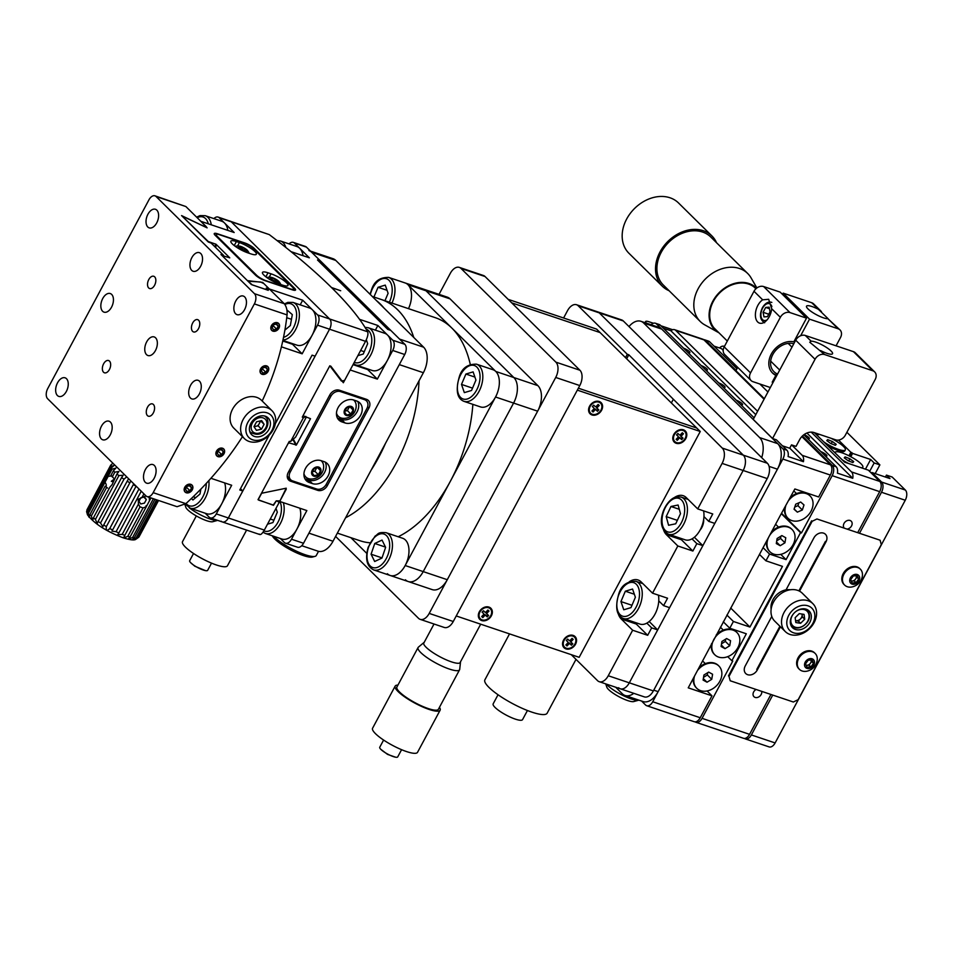 <?xml version="1.0" encoding="UTF-8"?>
<svg xmlns="http://www.w3.org/2000/svg" width="953" height="953" viewBox="0 0 953 953"><rect width="100%" height="100%" fill="white"/><g stroke="black" fill="none" stroke-linecap="round" stroke-linejoin="round"><path stroke-width="1.43" d="M835.519 440.703L835.936 439.917M848.932 455.772L850.826 452.246L838.521 440.095M849.766 456.201L851.732 452.544L850.826 452.246M850.815 456.749L852.601 453.414L851.732 452.544M865.455 469.174L870.649 459.489L852.601 453.414M875.199 473.605L879.881 464.885L874.163 462.955L869.636 471.413M859.654 533.001L881.489 492.26A7.85 4.622 -71.4 0 0 881.596 482.051L905.35 490.045L892.175 477.024L886.457 475.106L885.42 477.048M870.649 459.489L874.163 462.955M886.457 475.106L889.971 478.573L871.935 472.509L871.519 473.272M881.596 482.051L871.935 472.509M905.35 490.045A7.85 4.622 108.6 0 1 905.255 500.254L881.489 492.26M744.496 738.444A7.85 4.622 -71.4 0 0 745.353 738.909A7.85 4.622 -71.4 0 0 751.369 734.942L775.123 742.935L905.255 500.254M751.369 734.942L772.74 695.082M775.123 742.935A7.85 4.622 108.6 0 1 769.107 746.902L745.353 738.909M846.883 432.293L879.881 464.885M764.33 398.723L735.93 370.681L737.705 367.358A4.908 1.096 28.2 0 0 732.94 364.796M807.584 438.523A4.908 1.096 28.2 0 0 809.323 438.547A4.908 1.096 28.2 0 0 804.118 434.58M825.155 455.868A4.908 1.096 28.2 0 0 826.894 455.903A4.908 1.096 28.2 0 0 825.143 453.878A4.908 1.096 28.2 0 0 820.783 451.555M756.086 689.472A4.908 3.812 134.6 0 0 753.966 696.703A4.908 3.812 134.6 0 0 755.157 697.429A4.908 3.812 134.6 0 0 759.91 696.095A4.908 3.812 134.6 0 0 761.721 691.378M847.67 528.975A4.908 3.812 134.6 0 0 851.696 525.615A4.908 3.812 134.6 0 0 851.22 521.196A4.908 3.812 134.6 0 0 850.04 520.469A4.908 3.812 134.6 0 0 844.727 522.375A4.908 3.812 134.6 0 0 843.953 527.712M726.901 615.054L733.405 621.475L729.784 628.218L746.33 633.781L731.868 660.739L732.774 661.048L702.051 718.348L749.558 734.334A7.85 4.622 108.6 0 1 743.543 738.301L696.024 722.314A7.85 4.622 -71.4 0 0 702.051 718.348M731.868 660.739L727.723 656.653M729.784 628.218L723.291 621.797M733.405 621.475L749.94 627.038L730.677 608.014M763.055 547.641L769.547 554.062L765.938 560.805L782.473 566.368L749.94 627.038M765.938 560.805L759.434 554.384M769.547 554.062L786.082 559.625L780.757 554.36M786.082 559.625L800.544 532.656L781.52 513.87M814.338 432.662L844.608 462.169L868.374 470.163L879.786 481.444A7.85 4.622 108.6 0 1 879.69 491.653L857.843 532.393M800.544 532.656L801.449 532.965L832.172 475.666A7.85 4.622 -71.4 0 0 832.279 465.457L802.426 435.974M736.061 370.419L705.78 340.507A7.85 4.622 -71.4 0 0 704.672 339.816A7.85 4.622 -71.4 0 0 703.719 339.673M801.449 532.965L781.722 513.476M704.672 339.816L708.579 341.126A7.85 4.622 108.6 0 1 709.687 341.829L705.78 340.507M832.279 465.457L836.186 466.767L803.82 434.794M736.955 368.751L709.687 341.829M836.186 466.767A7.85 4.622 108.6 0 1 837.413 473.141L852.756 478.299A7.85 4.622 -71.4 0 0 851.517 471.926L811.217 432.126M852.756 478.299L806.917 433.019M723.196 350.323L721.469 348.619L714.047 346.13M723.923 346.284L724.411 346.451A7.85 4.622 -71.4 0 0 723.923 346.284A7.85 4.622 -71.4 0 0 719.527 347.964M770.941 694.475L749.558 734.334M695.178 721.85A7.85 4.622 -71.4 0 0 696.024 722.314M641.572 701.039L645.598 705.029A7.85 4.622 -71.4 0 0 646.706 705.72A7.85 4.622 -71.4 0 0 652.722 701.753L700.241 717.74L711.986 695.833L688.233 687.84L780.102 515.835L794.862 488.972L818.615 496.966L830.373 475.059L782.854 459.072A7.85 4.622 -71.4 0 0 782.949 448.851L656.462 323.913A7.85 4.622 -71.4 0 0 655.354 323.222A7.85 4.622 -71.4 0 0 651.113 324.735M782.949 448.851L786.868 450.173A7.85 4.622 108.6 0 1 788.095 456.547L803.439 461.705A7.85 4.622 -71.4 0 0 802.2 455.331L830.468 464.85L801.842 436.569M764.056 399.236L703.981 339.899L675.713 330.393A7.85 4.622 -71.4 0 0 674.593 329.69A7.85 4.622 -71.4 0 0 670.864 330.751L663.443 328.261M802.2 455.331L791.657 444.92M757.599 411.279L675.713 330.393M803.439 461.705L789.739 448.172M755.789 414.65L670.864 330.751M740.707 404.572A4.908 1.096 28.2 0 0 742.59 404.644A4.908 1.096 28.2 0 0 740.767 402.583A4.908 1.096 28.2 0 0 736.324 400.248M723.136 387.228A4.908 1.096 28.2 0 0 725.019 387.287A4.908 1.096 28.2 0 0 723.208 385.226A4.908 1.096 28.2 0 0 718.753 382.892M705.565 369.871A4.908 1.096 28.2 0 0 707.448 369.943A4.908 1.096 28.2 0 0 705.637 367.87A4.908 1.096 28.2 0 0 701.182 365.547M687.995 352.515A4.908 1.096 28.2 0 0 689.877 352.586A4.908 1.096 28.2 0 0 688.066 350.513A4.908 1.096 28.2 0 0 683.611 348.19M655.354 323.222L659.262 324.532A7.85 4.622 108.6 0 1 660.369 325.235L656.462 323.913M786.868 450.173L776.326 439.762M754.097 417.807L660.369 325.235M674.593 329.69L702.861 339.208A7.85 4.622 108.6 0 1 703.981 339.899M830.468 464.85A7.85 4.622 108.6 0 1 830.373 475.059M700.241 717.74A7.85 4.622 108.6 0 1 694.225 721.707L646.706 705.72M782.854 459.072L652.722 701.753M711.986 695.833L707.066 690.973M757.861 305.389A12.758 7.505 -71.4 0 0 759.505 323.115A12.758 7.505 -71.4 0 0 769.274 316.658A12.758 7.505 -71.4 0 0 771.68 308.724L768.678 299.29L762.686 299.838A12.758 7.505 -71.4 0 0 757.861 305.389M828.086 318.707L818.413 309.32A12.758 2.847 28.2 0 0 812.051 306.556A12.758 2.847 28.2 0 0 806.524 306.175A12.758 2.847 28.2 0 0 811.551 311.762A12.758 2.847 28.2 0 0 823.463 317.837A12.758 2.847 28.2 0 0 827.931 318.719L840.01 329.929A7.85 6.099 134.6 0 0 838.104 328.773L809.538 319.16L800.639 335.754M821.45 311.595L813.648 303.9A7.85 6.099 -45.4 0 0 811.753 302.744L783.187 293.131L809.538 319.16M836.067 345.82L840.498 337.541A7.85 6.099 134.6 0 0 840.01 329.929M751.035 380.521L724.685 354.492A7.85 6.099 -45.4 0 1 724.185 346.88L754.002 291.273A7.85 6.099 -45.4 0 1 763.639 286.555L789.989 312.584A7.85 6.099 134.6 0 0 780.364 317.301L750.535 372.909A7.85 6.099 134.6 0 0 751.035 380.521A7.85 6.099 134.6 0 0 752.941 381.676L770.334 387.526M773.038 382.475L772.192 382.189L775.849 375.363A19.62 15.248 -45.4 0 1 772.561 373.052A19.62 15.248 -45.4 0 1 772.621 351.871A19.62 15.248 -45.4 0 1 793.837 341.829L806.524 318.147L789.989 312.584M806.524 318.147L780.173 292.118L763.639 286.555M774.968 374.493L775.849 375.363M772.871 380.902L773.538 381.557M794.516 340.543L795.171 341.198M782.496 294.406L783.187 293.131M820.64 350.585A12.758 2.847 28.2 0 0 827.001 353.349A12.758 2.847 28.2 0 0 832.529 353.742A12.758 2.847 28.2 0 0 827.502 348.143A12.758 2.847 28.2 0 0 815.589 342.067A12.758 2.847 28.2 0 0 811.122 341.198L809.764 342.234L824.667 354.564L872.781 370.765A7.85 6.099 -45.4 0 1 874.675 371.92A7.85 6.099 -45.4 0 1 875.176 379.52L845.359 435.14A7.85 6.099 -45.4 0 1 835.733 439.857L814.076 432.567A11.77 9.149 -45.4 0 0 799.638 439.643L796.017 446.385L791.514 444.872L789.703 448.244L782.437 445.79M874.675 371.92L855.353 352.824A7.85 6.099 -45.4 0 0 853.459 351.669L805.345 335.48A7.85 6.099 -45.4 0 0 795.707 340.197L753.239 419.403L772.561 438.499L815.041 359.281A7.85 6.099 -45.4 0 1 824.667 354.564M776.433 439.869L772.561 438.499M646.479 323.186A7.85 1.751 -151.8 0 1 645.622 321.542A7.85 1.751 -151.8 0 1 649.029 321.78L653.401 323.246M660.941 325.783L672.639 329.726M798.9 590.872L825.429 541.375L825.953 541.9L799.531 591.182M780.447 626.788L757.278 669.983A7.85 6.099 -45.4 0 1 747.652 674.7A7.85 6.099 -45.4 0 1 745.246 665.933L771.787 616.448M779.911 626.264L756.753 669.459L757.278 669.983M786.046 589.847L813.933 537.849A7.85 6.099 -45.4 0 1 823.559 533.132A7.85 6.099 -45.4 0 1 825.953 541.9M881.299 544.604L798.173 699.657L793.349 702.016L730.201 680.764L728.997 676.38L812.135 521.327L816.947 518.968L880.107 540.22L881.299 544.604M728.997 676.38L728.473 675.856L811.611 520.814L812.135 521.327M816.947 518.968L880.107 540.22M606.382 684.111A19.62 4.384 28.2 0 0 607.406 685.207A19.62 4.384 28.2 0 0 623.989 695.964A19.62 4.384 28.2 0 0 638.796 700.169L633.721 701.563A15.701 3.502 -151.8 0 1 621.88 698.192A15.701 3.502 -151.8 0 1 608.61 689.579A15.701 3.502 -151.8 0 1 606.799 687.125L605.727 683.885M809.836 622.369A11.77 9.149 134.6 0 0 809.085 610.956A11.77 9.149 134.6 0 0 791.788 616.293A11.77 9.149 134.6 0 0 792.539 627.705A11.77 9.149 134.6 0 0 809.836 622.369M788.786 615.281A15.701 12.198 134.6 0 0 793.587 632.816A15.701 12.198 134.6 0 0 812.849 623.381A15.701 12.198 134.6 0 0 808.049 605.846A15.701 12.198 134.6 0 0 788.786 615.281M814.1 622.654A19.62 15.248 -45.4 0 1 785.272 631.553A19.62 15.248 -45.4 0 1 784.021 612.541A19.62 15.248 -45.4 0 1 812.849 603.642A19.62 15.248 -45.4 0 1 814.1 622.654M812.849 603.642L802.307 593.231A19.62 15.248 134.6 0 0 773.479 602.129A19.62 15.248 134.6 0 0 774.729 621.142L785.272 631.553M795.541 620.582A5.027 3.907 134.6 0 0 800.21 619.164A5.027 3.907 134.6 0 0 802.104 614.554L802.116 614.59A5.027 3.907 134.6 0 0 802.009 614.066M771.132 609.217A15.701 12.198 -45.4 0 1 772.978 599.663A15.701 12.198 -45.4 0 1 790.335 589.776M653.77 690.163L658.154 691.64A19.62 11.543 108.6 0 1 643.108 701.563L625.061 695.487A19.62 11.543 -71.4 0 0 633.793 693.331M615.698 687.244L622.285 693.748A19.62 11.543 -71.4 0 0 625.061 695.487M761.697 457.654A19.62 11.543 -71.4 0 0 759.636 437.582L643.692 323.043A19.62 11.543 -71.4 0 0 640.916 321.304A19.62 11.543 -71.4 0 0 628.98 326.569M640.916 321.304L658.952 327.379A19.62 11.543 108.6 0 1 661.739 329.119L777.684 443.645A19.62 11.543 108.6 0 1 777.434 469.186L769.083 466.374M658.154 691.64L777.434 469.186M764.64 322.769C759.97 319.91 759.219 314.895 762.4 307.712C765.199 303.173 768.237 301.374 771.525 302.315A10.793 6.349 108.6 0 1 771.835 302.435M765.688 307.438L763.079 312.298L763.972 316.896L767.463 316.634L770.072 311.774L769.178 307.176L765.688 307.438L769.488 308.712M768.761 314.216L763.079 312.298M835.054 452.735A15.701 3.502 -151.8 0 1 835.162 452.33A15.701 3.502 -151.8 0 1 844.179 453.628A15.701 3.502 -151.8 0 1 862.822 467.161A15.701 3.502 -151.8 0 1 861.298 467.78M848.134 460.728L852.852 462.598L853.709 461.621L849.85 458.774L845.12 456.892L844.275 457.869L848.134 460.728M844.513 458.048L845.12 456.892M848.682 460.942L849.85 458.774M848.623 463.515A15.701 3.502 -151.8 0 1 842.214 459.799M830.945 438.249A15.701 3.502 -151.8 0 1 845.335 449.887A15.701 3.502 -151.8 0 1 836.305 448.601A15.701 3.502 -151.8 0 1 823.452 441.656M845.335 449.887L844.787 450.9A15.701 3.502 -151.8 0 1 844.179 451.365A15.701 3.502 -151.8 0 1 835.769 449.613A15.701 3.502 -151.8 0 1 827.311 445.468M817.638 435.914A15.701 3.502 -151.8 0 1 817.662 435.056A15.701 3.502 -151.8 0 1 819.651 434.449M832.35 441.501L827.633 439.619L826.775 440.596L830.647 443.455L835.364 445.325L836.222 444.348L832.35 441.501L831.195 443.669M827.025 440.774L827.633 439.619M697.596 670.376A15.701 12.198 -45.4 0 1 716.727 664.408A15.701 12.198 -45.4 0 1 718.872 665.992A15.701 12.198 -45.4 0 1 717.669 684.468A15.701 12.198 -45.4 0 1 698.954 689.924A15.701 12.198 -45.4 0 1 696.81 688.328A15.701 12.198 -45.4 0 1 694.558 676.034M699.049 667.66A15.701 12.198 -45.4 0 1 716.203 663.884A15.701 12.198 -45.4 0 1 718.348 665.468A15.701 12.198 -45.4 0 1 718.598 665.742M696.548 688.066A15.701 12.198 -45.4 0 1 696.286 687.804A15.701 12.198 -45.4 0 1 693.415 678.167M703.1 680.073L707.019 682.217L711.76 679.31L712.582 674.247L708.663 672.103L703.922 675.01L703.1 680.073M703.338 678.584L707.019 682.217M703.552 677.321L707.364 674.974L711.76 679.31M707.364 674.974L707.734 672.663M734.715 630.85A15.701 12.198 -45.4 0 1 736.86 632.435A15.701 12.198 -45.4 0 1 735.656 650.911A15.701 12.198 -45.4 0 1 716.942 656.367A15.701 12.198 -45.4 0 1 714.798 654.771A15.701 12.198 -45.4 0 1 716.001 636.306A15.701 12.198 -45.4 0 1 734.715 630.85M716.275 634.889A15.701 12.198 -45.4 0 1 734.191 630.326A15.701 12.198 -45.4 0 1 736.335 631.922A15.701 12.198 -45.4 0 1 736.598 632.184M714.547 654.508A15.701 12.198 -45.4 0 1 714.274 654.246A15.701 12.198 -45.4 0 1 711.581 643.632M721.909 641.464L721.099 646.515L725.019 648.671L729.748 645.753L730.57 640.69L726.651 638.546L721.909 641.464M721.338 645.038L725.019 648.671M721.54 643.763L725.364 641.417L729.748 645.753M725.364 641.417L725.733 639.106M789.918 527.891A15.701 12.198 -45.4 0 1 792.062 529.487A15.701 12.198 -45.4 0 1 790.859 547.951A15.701 12.198 -45.4 0 1 772.144 553.407A15.701 12.198 -45.4 0 1 770 551.823A15.701 12.198 -45.4 0 1 771.203 533.346A15.701 12.198 -45.4 0 1 789.918 527.891M771.477 531.929A15.701 12.198 -45.4 0 1 789.394 527.366A15.701 12.198 -45.4 0 1 791.538 528.963A15.701 12.198 -45.4 0 1 791.8 529.225M769.75 551.549A15.701 12.198 -45.4 0 1 769.476 551.299A15.701 12.198 -45.4 0 1 766.784 540.673M776.302 543.567L780.221 545.712L784.95 542.793L785.772 537.742L781.853 535.586L777.112 538.505L776.302 543.567M776.54 542.078L780.221 545.712M776.743 540.804L780.567 538.457L784.95 542.793M780.567 538.457L780.936 536.158M788.786 500.301A15.701 12.198 -45.4 0 1 809.657 495.548A15.701 12.198 -45.4 0 1 810.062 495.929A15.701 12.198 -45.4 0 1 807.953 515.418A15.701 12.198 -45.4 0 1 788.405 518.635A15.701 12.198 -45.4 0 1 788 518.265A15.701 12.198 -45.4 0 1 785.748 505.972M790.24 497.597A15.701 12.198 -45.4 0 1 809.121 495.036A15.701 12.198 -45.4 0 1 809.526 495.405A15.701 12.198 -45.4 0 1 809.788 495.679M787.738 517.991A15.701 12.198 -45.4 0 1 787.476 517.741A15.701 12.198 -45.4 0 1 784.605 508.104M795.719 504.185L794.052 509.247L797.363 512.154L802.331 509.998L803.998 504.947L800.699 502.04L795.719 504.185M794.147 508.973L797.363 512.154M794.778 507.032L797.947 505.662L802.331 509.998M797.947 505.662L798.876 502.815M804.225 608.812A10.793 8.386 -45.4 0 1 807.251 610.528A10.793 8.386 -45.4 0 1 809.24 614.637M809.276 614.888A10.793 8.386 -45.4 0 1 803.284 626.002A10.793 8.386 -45.4 0 1 792.086 625.883A10.793 8.386 -45.4 0 1 790.335 622.881M800.603 623.298L795.815 622.547L795.147 617.711L799.281 613.625L804.058 614.387L804.725 619.224L800.603 623.298L798.316 621.046L795.552 620.606M798.316 621.046L802.438 616.972L804.725 619.224M802.438 616.972L802.045 614.066M850.672 587.119A11.186 8.696 134.6 0 0 852.125 586.917A13.151 13.151 0 0 0 862.262 576.648A11.186 8.696 134.6 0 0 862.31 576.422A11.186 8.696 134.6 0 0 860.333 569.155A11.186 8.696 134.6 0 0 854.269 567.106A11.186 8.696 134.6 0 0 842.631 577.804A11.186 8.696 134.6 0 0 844.608 585.071A11.186 8.696 134.6 0 0 850.672 587.119M849.778 579.662A5.587 4.348 134.6 0 0 853.805 584.32A5.587 4.348 134.6 0 0 859.618 578.971A5.587 4.348 134.6 0 0 855.603 574.314A5.587 4.348 134.6 0 0 849.778 579.662M860.333 569.155L859.666 568.5A11.186 8.696 134.6 0 0 853.602 566.451A11.186 8.696 134.6 0 0 843.238 573.563A11.186 8.696 134.6 0 0 843.941 584.415L844.608 585.071M855.544 579.067A3.919 3.05 134.6 0 0 856.247 575.743L856.854 577.232L854.233 580.889L852.244 581.032A3.919 3.05 134.6 0 0 855.544 579.067M851.255 580.949A3.919 3.05 134.6 0 0 852.244 581.032L851.315 581.092M853.34 575.946L857.319 575.672L858.689 579.043L856.068 582.688L852.077 582.974L850.719 579.603L853.34 575.946M854.233 580.889L856.068 582.688M856.854 577.232L858.689 579.043M805.488 671.389A11.186 8.696 134.6 0 0 806.941 671.186A13.151 13.151 0 0 0 817.078 660.917A11.186 8.696 134.6 0 0 817.126 660.691A11.186 8.696 134.6 0 0 815.149 653.424A11.186 8.696 134.6 0 0 809.085 651.375A11.186 8.696 134.6 0 0 797.447 662.073A11.186 8.696 134.6 0 0 799.424 669.34A11.186 8.696 134.6 0 0 805.488 671.389M804.594 663.931A5.587 4.348 134.6 0 0 808.62 668.589A5.587 4.348 134.6 0 0 814.434 663.24A5.587 4.348 134.6 0 0 810.419 658.583A5.587 4.348 134.6 0 0 804.594 663.931M815.149 653.424L814.481 652.769A11.186 8.696 134.6 0 0 808.418 650.72A11.186 8.696 134.6 0 0 798.054 657.832A11.186 8.696 134.6 0 0 798.757 668.684L799.424 669.34M808.156 660.215L812.147 659.941L813.505 663.312L810.884 666.957L806.893 667.231L805.535 663.872L808.156 660.215M806.071 665.206A3.919 3.05 134.6 0 0 807.06 665.289A3.919 3.05 134.6 0 0 811.063 660.012L811.682 661.501L809.049 665.146L806.131 665.361M809.049 665.146L810.884 666.957M811.682 661.501L813.505 663.312M793.813 343.735A17.654 13.723 134.6 0 0 772.812 354.54A17.654 13.723 134.6 0 0 777.565 374.029M776.921 375.244A19.62 15.248 -45.4 0 1 776.433 375.089A19.62 15.248 -45.4 0 1 772.133 372.611M794.135 341.257A19.62 15.248 -45.4 0 1 794.504 341.377A19.62 15.248 -45.4 0 1 794.981 341.555M669.125 290.748A35.309 27.446 -45.4 0 1 662.264 286.174L628.92 253.248A35.309 27.446 -45.4 0 1 630.052 213.686A35.309 27.446 -45.4 0 1 670.007 197.783A35.309 27.446 -45.4 0 1 678.56 203.001L711.903 235.927A35.309 27.446 -45.4 0 1 716.549 242.729M662.264 286.174A35.309 27.446 -45.4 0 1 663.395 246.624A35.309 27.446 -45.4 0 1 703.35 230.721A35.309 27.446 -45.4 0 1 711.903 235.927M719.003 332.835A29.424 22.872 -45.4 0 1 718.574 332.609L704.684 324.83A33.748 26.219 -45.4 0 1 700.264 321.506A33.748 26.219 -45.4 0 1 701.348 283.708A33.748 26.219 -45.4 0 1 739.516 268.508A33.748 26.219 -45.4 0 1 747.688 273.487A33.748 26.219 -45.4 0 1 751.071 277.871L756.885 287.961M700.264 321.506L663.371 285.066A33.748 26.219 -45.4 0 1 664.455 247.256A33.748 26.219 -45.4 0 1 702.623 232.067A33.748 26.219 -45.4 0 1 710.795 237.047L747.688 273.487M718.574 332.609A29.424 22.872 -45.4 0 1 713.94 299.278A29.424 22.872 -45.4 0 1 748.951 283.494A29.424 22.872 -45.4 0 1 756.491 288.271M755.979 288.723A28.745 22.336 134.6 0 0 748.629 284.089A28.745 22.336 134.6 0 0 715.429 297.979A28.745 22.336 134.6 0 0 716.585 330.453M527.438 710.509L522.554 719.622A16.677 3.729 -151.8 0 1 515.323 719.122A16.677 3.729 -151.8 0 1 499.729 711.176A16.677 3.729 -151.8 0 1 493.154 703.862L498.038 694.749M576.005 659.369L547.153 713.189A35.309 7.886 -151.8 0 1 531.834 712.117A35.309 7.886 -151.8 0 1 498.824 695.297A35.309 7.886 -151.8 0 1 484.898 679.811L509.521 633.888M700.038 530.142A9.804 5.766 -71.4 0 0 703.671 519.349M618.604 687.732A11.77 6.921 -71.4 0 0 620.272 688.781A11.77 6.921 -71.4 0 0 629.302 682.825L743.161 470.484A11.77 6.921 -71.4 0 0 743.316 455.165L599.258 312.87A11.77 6.921 -71.4 0 0 597.591 311.822A11.77 6.921 108.6 0 1 599.258 312.87L578.197 305.782L627.3 354.29L625.502 357.661M653.353 690.925A11.77 6.921 108.6 0 1 644.335 696.881L620.272 688.781A11.77 6.921 108.6 0 0 629.302 682.825L653.353 690.925L767.213 478.573L743.161 470.484L714.786 523.4L708.77 521.374L703.945 516.609M767.368 463.253L623.31 320.958L599.258 312.87L743.316 455.165A11.77 6.921 108.6 0 1 743.161 470.484L722.112 463.396A11.77 6.921 -71.4 0 0 722.255 448.077L767.368 463.253A11.77 6.921 108.6 0 1 767.213 478.573M578.197 305.782A11.77 6.921 -71.4 0 0 576.529 304.734L621.642 319.922A11.77 6.921 108.6 0 1 623.31 320.958M576.529 304.734A11.77 6.921 -71.4 0 0 567.511 310.69L563.592 318.004M680.12 538.123A21.585 12.699 -71.4 0 0 681.443 539.755L692.867 551.037L696.846 543.627L692.021 538.862M708.77 521.374L712.749 513.965L697.715 508.902L686.291 497.621A21.585 12.699 -71.4 0 0 683.23 495.703A21.585 12.699 -71.4 0 0 674.379 497.537M694.356 537.254L702.861 545.64L696.846 543.627M646.837 623.131L651.661 627.884L657.677 629.909L629.302 682.825L608.252 675.748A11.77 6.921 -71.4 0 1 599.223 681.693L620.272 688.781M649.184 621.523L657.677 629.909M618.342 614.066A21.585 12.699 -71.4 0 0 621.225 618.962L632.649 630.243L608.252 675.748M634.936 622.392A21.585 12.699 -71.4 0 0 636.259 624.024L647.683 635.306L632.649 630.243M702.861 545.64L669.602 607.669L663.586 605.643L667.565 598.222L652.531 593.171L641.107 581.89A21.585 12.699 -71.4 0 0 638.045 579.972A21.585 12.699 -71.4 0 0 629.206 581.806M663.586 605.643L658.761 600.878M647.683 635.306L651.661 627.884M692.867 551.037L677.833 545.974L652.531 593.171M663.526 529.808A21.585 12.699 -71.4 0 0 666.409 534.693L677.833 545.974M722.112 463.396L697.715 508.902M627.3 354.29L628.813 354.79L722.255 448.077M628.813 354.79L626.657 358.804M571.24 654.663L597.555 680.656A11.77 6.921 -71.4 0 0 599.223 681.693M673.152 399.581L671.353 402.952M335.599 536.408L418.51 618.318A11.77 6.921 -71.4 0 0 420.178 619.355L444.241 627.455A11.77 6.921 -71.4 0 0 453.259 621.499L579.781 385.56A11.77 6.921 -71.4 0 0 579.924 370.24L485.065 276.537A11.77 6.921 -71.4 0 0 483.397 275.488L459.334 267.388A11.77 6.921 -71.4 0 0 450.304 273.344L439.035 294.358M420.178 619.355A11.77 6.921 -71.4 0 0 429.207 613.41L555.718 377.459A11.77 6.921 -71.4 0 0 555.873 362.14L461.002 268.436A11.77 6.921 -71.4 0 0 459.334 267.388M456.237 615.96L579.162 657.32L700.252 431.495L696.738 428.028L578.364 388.193L696.738 428.028L600.116 332.585L511.678 302.828L600.116 332.585L596.602 329.107L508.163 299.349M589.573 406.192A7.85 6.099 134.6 0 0 588.692 411.184A7.85 6.099 134.6 0 0 594.35 415.234A7.85 6.099 134.6 0 0 601.605 410.231A7.85 6.099 134.6 0 0 598.472 401.284A7.85 6.099 134.6 0 0 589.573 406.192M479.323 611.79A7.85 6.099 134.6 0 0 478.442 616.794A7.85 6.099 134.6 0 0 484.1 620.844A7.85 6.099 134.6 0 0 491.355 615.841A7.85 6.099 134.6 0 0 488.234 606.894A7.85 6.099 134.6 0 0 479.323 611.79M478.501 613.97A4.908 3.824 134.6 0 0 479.109 614.375M563.533 640.13A7.85 6.099 134.6 0 0 562.651 645.133A7.85 6.099 134.6 0 0 568.31 649.172A7.85 6.099 134.6 0 0 575.564 644.18A7.85 6.099 134.6 0 0 572.431 635.222A7.85 6.099 134.6 0 0 563.533 640.13M673.771 434.52A7.85 6.099 134.6 0 0 672.901 439.524A7.85 6.099 134.6 0 0 678.56 443.562A7.85 6.099 134.6 0 0 685.803 438.571A7.85 6.099 134.6 0 0 682.682 429.612A7.85 6.099 134.6 0 0 673.771 434.52M700.252 431.495L577.327 390.134M485.827 607.585A4.908 3.824 134.6 0 0 485.411 606.99M439.44 707.329A25.505 5.694 -151.8 0 1 440.06 708.472A25.505 5.694 -151.8 0 1 440.131 710.188L417.533 752.322A25.505 5.694 -151.8 0 1 395.34 746.83A25.505 5.694 -151.8 0 1 372.659 729.95A25.505 5.694 -151.8 0 1 372.587 728.223L395.173 686.089A25.505 5.694 -151.8 0 1 397.937 685.088M440.131 710.188A25.505 5.694 -151.8 0 1 417.938 704.708A25.505 5.694 -151.8 0 1 395.245 687.816A25.505 5.694 -151.8 0 1 395.173 686.089M460.502 662.049L459.715 669.316A23.539 5.265 -151.8 0 1 459.572 669.78A23.539 5.265 -151.8 0 1 439.083 664.706A23.539 5.265 -151.8 0 1 418.153 649.112A23.539 5.265 -151.8 0 1 418.081 647.528A23.539 5.265 -151.8 0 1 418.391 647.158L423.99 642.477A20.799 4.646 28.2 0 0 423.787 644.216A20.799 4.646 28.2 0 0 443.109 658.392A20.799 4.646 28.2 0 0 460.502 662.049A20.799 4.646 28.2 0 0 460.513 661.811M459.572 669.78L438.404 709.27A23.539 5.265 -151.8 0 1 417.914 704.196A23.539 5.265 -151.8 0 1 396.972 688.602A23.539 5.265 -151.8 0 1 396.901 687.018L418.081 647.528M401.582 749.701L397.723 756.896A10.197 2.275 -151.8 0 1 395.495 757.17A10.197 2.275 -151.8 0 1 380.735 749.261A10.197 2.275 -151.8 0 1 379.77 747.938A10.197 2.275 -151.8 0 1 379.747 747.247L383.606 740.052M481.789 616.484L483.79 615.007A1.096 0.846 -45.4 0 1 485.172 614.792L486.566 616.067L487.757 614.804L486.364 613.518A1.096 0.846 -45.4 0 1 486.483 612.16L487.829 610.075M484.386 611.612A1.096 0.846 -45.4 0 1 484.112 611.469L483.374 610.79M482.182 612.064L483.54 613.506A0.977 0.762 -45.4 0 1 483.433 614.733L481.682 616.591L482.814 617.615L484.565 615.757A0.977 0.762 -45.4 0 1 485.792 615.567L487.257 616.901L488.603 615.471L487.138 614.137A0.977 0.762 -45.4 0 1 487.245 612.91L488.996 611.052L487.876 610.027L486.125 611.874A0.977 0.762 -45.4 0 1 484.886 612.076L483.421 610.742L482.075 612.171L483.54 613.506M482.123 616.782L482.814 617.615M490.187 608.681A7.064 5.492 134.6 0 0 481.289 610.111A7.064 5.492 134.6 0 0 480.503 618.962A7.064 5.492 134.6 0 0 489.389 617.52A7.064 5.492 134.6 0 0 490.187 608.681M573.968 636.592A7.064 5.492 134.6 0 0 573.849 636.473A7.064 5.492 134.6 0 0 573.73 636.366A7.064 5.492 134.6 0 0 570.43 635.174M562.568 643.12A7.064 5.492 134.6 0 0 563.926 646.527A7.064 5.492 134.6 0 0 564.045 646.646M574.385 637.009A7.064 5.492 134.6 0 0 565.57 638.379A7.064 5.492 134.6 0 0 564.581 647.182A7.064 5.492 134.6 0 0 564.7 647.29A7.064 5.492 134.6 0 0 573.527 645.931A7.064 5.492 134.6 0 0 574.504 637.128A7.064 5.492 134.6 0 0 574.385 637.009M571.347 642.465A0.977 0.762 -45.4 0 1 571.455 641.238L573.206 639.38L572.074 638.355L570.323 640.213A0.977 0.762 -45.4 0 1 569.096 640.416L567.631 639.07L566.285 640.499L567.75 641.834A0.977 0.762 -45.4 0 1 567.643 643.072L565.891 644.919L567.011 645.955L568.762 644.097A0.977 0.762 -45.4 0 1 570.001 643.894L571.466 645.229L572.813 643.811L570.561 641.857A1.096 0.846 -45.4 0 1 570.692 640.487L571.455 641.238M565.987 644.812L568 643.346A1.096 0.846 -45.4 0 1 569.37 643.12L570.776 644.407L571.967 643.132L570.561 641.857M571.967 643.132L572.813 643.811M568 643.346L568.762 644.097M566.32 645.121L567.011 645.955M570.692 640.487L572.026 638.403M568.584 639.951A1.096 0.846 -45.4 0 1 568.31 639.797L567.583 639.129M566.38 640.392L567.75 641.834M600.009 402.654A7.064 5.492 134.6 0 0 599.89 402.535A7.064 5.492 134.6 0 0 599.771 402.416A7.064 5.492 134.6 0 0 596.471 401.225M588.609 409.182A7.064 5.492 134.6 0 0 589.967 412.589A7.064 5.492 134.6 0 0 590.086 412.697M600.426 403.071A7.064 5.492 134.6 0 0 591.61 404.429A7.064 5.492 134.6 0 0 590.622 413.233A7.064 5.492 134.6 0 0 590.741 413.352A7.064 5.492 134.6 0 0 599.568 411.994A7.064 5.492 134.6 0 0 600.557 403.19A7.064 5.492 134.6 0 0 600.426 403.071M597.388 408.527A0.977 0.762 -45.4 0 1 597.495 407.3L599.246 405.442L598.115 404.417L596.375 406.264A0.977 0.762 -45.4 0 1 595.137 406.466L593.671 405.132L592.325 406.562L593.79 407.896A0.977 0.762 -45.4 0 1 593.683 409.123L591.932 410.981L593.052 412.006L594.803 410.159A0.977 0.762 -45.4 0 1 596.042 409.957L597.507 411.291L598.853 409.861L596.614 407.908A1.096 0.846 -45.4 0 1 596.733 406.55L597.495 407.3M592.027 410.874L594.041 409.397A1.096 0.846 -45.4 0 1 595.411 409.182L596.816 410.457L598.007 409.194L598.853 409.861M596.816 410.457L597.507 411.291M598.007 409.194L596.614 407.908M596.733 406.55L598.067 404.465M594.624 406.002A1.096 0.846 -45.4 0 1 594.35 405.859L593.624 405.18M592.432 406.454L593.79 407.896M592.361 411.172L593.052 412.006M684.206 430.994A7.064 5.492 134.6 0 0 684.099 430.875A7.064 5.492 134.6 0 0 683.98 430.756A7.064 5.492 134.6 0 0 680.68 429.565M672.818 437.522A7.064 5.492 134.6 0 0 674.164 440.917A7.064 5.492 134.6 0 0 674.295 441.036M684.635 431.411A7.064 5.492 134.6 0 0 675.808 432.769A7.064 5.492 134.6 0 0 674.831 441.573A7.064 5.492 134.6 0 0 674.95 441.68A7.064 5.492 134.6 0 0 683.766 440.322A7.064 5.492 134.6 0 0 684.754 431.518A7.064 5.492 134.6 0 0 684.635 431.411M681.705 435.628L683.444 433.782L682.324 432.745L680.573 434.604A0.977 0.762 -45.4 0 1 679.334 434.806L677.869 433.46L676.523 434.89L677.988 436.236A0.977 0.762 -45.4 0 1 677.881 437.463L676.13 439.309L677.261 440.346L679.012 438.487A0.977 0.762 -45.4 0 1 680.239 438.285L681.705 439.631L683.051 438.201L681.586 436.855A0.977 0.762 -45.4 0 1 681.705 435.628L680.93 434.878L682.61 433.103L683.444 433.782M676.237 439.202L678.238 437.737A1.096 0.846 -45.4 0 1 679.62 437.51L681.014 438.797L682.217 437.522L680.811 436.248A1.096 0.846 -45.4 0 1 680.93 434.878M682.217 437.522L683.051 438.201M678.834 434.342A1.096 0.846 -45.4 0 1 678.56 434.187L677.821 433.52M676.63 434.782L677.369 435.461A1.096 0.846 -45.4 0 1 677.488 435.604M405.406 579.781A19.62 11.543 -71.4 0 0 408.182 581.521A19.62 11.543 -71.4 0 0 423.215 571.609L513.584 403.071A19.62 11.543 -71.4 0 0 513.834 377.543L426.003 290.784A19.62 11.543 -71.4 0 0 423.215 289.033L447.279 297.133A19.62 11.543 108.6 0 1 450.054 298.873L426.003 290.784A19.62 11.543 -71.4 0 0 423.215 289.033L405.18 282.97A19.62 11.543 108.6 0 1 408.956 307.605A19.62 11.543 108.6 0 1 408.492 308.653M387.359 573.706A19.62 11.543 -71.4 0 0 390.134 575.457A19.62 11.543 -71.4 0 0 405.18 565.534L447.279 579.698A19.62 11.543 108.6 0 1 432.233 589.621L408.182 581.521A19.62 11.543 -71.4 0 0 423.215 571.609L513.584 403.071A19.62 11.543 -71.4 0 0 513.834 377.543L426.003 290.784L407.955 284.709A19.62 11.543 -71.4 0 0 405.18 282.97L388.633 277.394A19.62 11.543 108.6 0 1 392.422 302.041A19.62 11.543 108.6 0 1 391.957 303.09M405.18 565.534L495.548 397.008A19.62 11.543 -71.4 0 0 495.798 371.467L537.897 385.643L450.054 298.873M537.897 385.643A19.62 11.543 108.6 0 1 537.647 411.172L495.548 397.008M447.279 579.698L537.647 411.172M396.234 463.051A117.719 69.247 -71.4 0 0 419.022 380.819A117.719 69.247 108.6 0 1 345.594 517.777A117.719 69.247 -71.4 0 0 396.234 463.051M413.781 337.457A117.719 69.247 -71.4 0 0 381.069 299.421A117.719 69.247 108.6 0 1 397.746 309.88A117.719 69.247 108.6 0 1 413.781 337.457M398.187 536.765A117.719 69.247 -71.4 0 0 450.364 481.265A117.719 69.247 -71.4 0 0 472.867 404.346M470.282 364.427A117.719 69.247 -71.4 0 0 451.877 328.094A117.719 69.247 -71.4 0 0 435.199 317.647L372.278 296.466M350.859 537.659L366.762 553.371M495.798 371.467L407.955 284.709M337.362 533.12L360.115 540.78A117.719 69.247 -71.4 0 0 370.086 542.805M376.411 300.564A117.719 69.247 108.6 0 1 380.307 304.007A117.719 69.247 108.6 0 1 383.916 307.962M385.5 443.336A117.719 69.247 108.6 0 1 371.146 470.115M273.618 536.241A25.505 5.694 28.2 0 0 305.21 554.741A25.505 5.694 28.2 0 0 315.05 556.349A25.505 5.694 28.2 0 0 316.277 555.516L318.516 551.322M315.05 556.349L312.513 557.04A23.539 5.265 -151.8 0 1 303.435 555.563A23.539 5.265 -151.8 0 1 272.284 535.8M246.601 530.094L227.469 565.76A25.505 5.694 -151.8 0 1 192.566 552.835A25.505 5.694 -151.8 0 1 182.511 541.661L196.318 515.93M211.518 563.14L207.659 570.335A10.197 2.275 -151.8 0 1 205.431 570.609A10.197 2.275 -151.8 0 1 193.697 565.165A10.197 2.275 -151.8 0 1 190.671 562.699A10.197 2.275 -151.8 0 1 189.683 560.686L193.53 553.49M310.487 251.104L333.002 258.68A19.62 11.543 108.6 0 1 335.778 260.419L311.726 252.331L399.569 339.089L423.62 347.19A19.62 11.543 108.6 0 1 423.37 372.718L399.307 364.618L308.951 533.156L333.002 541.244L423.37 372.718M333.002 541.244A19.62 11.543 108.6 0 1 317.957 551.168L301.744 545.712M311.726 252.331A19.62 11.543 -71.4 0 0 308.939 250.579M423.62 347.19L335.778 260.419M293.31 242.372L305.341 246.422A7.85 4.622 108.6 0 1 306.449 247.125L294.417 243.075A7.85 4.622 -71.4 0 0 293.31 242.372A7.85 4.622 -71.4 0 0 289.069 243.897M342.758 381.641A360.996 80.671 -151.8 0 1 343.342 382.749L350.192 369.978L377.34 379.115L392.707 350.466A7.85 4.622 108.6 0 0 392.803 340.245L377.876 325.497L359.555 319.338A360.996 80.671 -151.8 0 0 331.668 287.699L340.697 290.736L331.501 287.52A360.996 80.671 -151.8 0 0 291.046 251.663L309.356 257.822L294.417 243.075M343.342 382.749L330.774 366.119L329.488 366.381L303.376 415.091L303.65 415.984L310.511 418.689L296.419 444.98L289.188 442.954L288.187 443.407L262.063 492.129L262.718 493.035L286.234 488.198L279.705 501.433A360.996 80.671 28.2 0 0 279.634 501.29M377.34 379.115L367.679 369.561L353.051 364.642M375.375 330.143L377.876 325.497M367.679 369.561A19.62 11.543 108.6 0 1 366.905 368.692M392.803 340.245L404.834 344.295A7.85 4.622 108.6 0 1 404.727 354.504L392.707 350.466M306.961 486.733L307.414 485.887M404.834 344.295L390.778 330.417L387.776 329.404L317.504 259.99L320.506 261.003L306.449 247.125M280.337 538.505L284.363 542.483A7.85 4.622 -71.4 0 0 285.483 543.186A7.85 4.622 -71.4 0 0 291.499 539.219L303.519 543.258L404.727 354.504M303.519 543.258A7.85 4.622 108.6 0 1 297.503 547.225L285.483 543.186M303.959 485.72L304.412 484.874M279.705 501.433L306.854 510.57L291.499 539.219M287.556 478.192L290.629 481.229A7.85 6.099 -45.4 0 1 288.735 480.074A7.85 6.099 -45.4 0 1 288.235 472.474L329.798 394.947A7.85 6.099 -45.4 0 1 339.435 390.23L366.5 399.331A7.85 6.099 -45.4 0 1 368.394 400.498A7.85 6.099 -45.4 0 1 368.894 408.098L327.332 485.625A7.85 6.099 -45.4 0 1 317.694 490.342L316.17 488.829M317.694 490.342L290.629 481.229M288.83 442.204A338.232 75.585 -151.8 0 1 289.188 442.954M320.506 261.003L319.815 262.278M305.484 416.604L303.316 417.867L290.665 441.453L295.609 437.117L305.949 417.819L305.853 416.401M221.215 521.231A7.85 4.622 -71.4 0 0 222.323 521.934A7.85 4.622 -71.4 0 0 228.339 517.967L329.547 329.214A7.85 4.622 -71.4 0 0 329.655 318.993L231.269 221.823A7.85 4.622 -71.4 0 0 230.161 221.12A7.85 4.622 108.6 0 1 231.269 221.823L219.238 217.772A7.85 4.622 -71.4 0 0 218.13 217.081A7.85 4.622 -71.4 0 0 213.889 218.594M259.216 534.025C260.312 535.372 262.015 534.061 264.338 530.082L279.158 502.445L278.884 501.552A360.21 80.493 28.2 0 0 278.764 501.314M279.158 502.445L276.978 500.909L275.977 501.373L273.487 505.304L258.013 499.694L289.271 441.382L290.665 441.453M303.316 417.867L302.292 417.116L329.809 365.797L341.424 381.069L344.593 380.414L365.547 341.329C367.703 336.969 368.406 333.788 367.655 331.787A360.996 80.671 -151.8 0 0 269.27 234.605L218.13 217.081M286.245 489.234L279.979 500.921L276.251 500.861L273.261 505.03L258.716 500.134L258.442 499.241L261.658 493.249L285.602 488.329L286.245 489.234M290.188 472.128A7.85 6.099 134.6 0 0 290.689 479.74A7.85 6.099 134.6 0 0 292.595 480.896L316.646 488.996A7.85 6.099 134.6 0 0 326.271 484.279L366.941 408.432A7.85 6.099 134.6 0 0 366.44 400.832A7.85 6.099 134.6 0 0 364.546 399.676L340.483 391.576A7.85 6.099 134.6 0 0 330.858 396.293L290.188 472.128L289.033 470.985M304.877 478.68A12.758 9.911 134.6 0 0 305.925 479.121L308.927 480.133A12.758 9.911 134.6 0 0 322.34 475.618A12.758 9.911 134.6 0 0 325.235 462.122M321.185 460.68A12.758 9.911 134.6 0 0 306.759 466.422A12.758 9.911 134.6 0 0 306.342 480.705A12.758 9.911 134.6 0 0 309.439 482.587L312.441 483.6A12.758 9.911 134.6 0 0 326.867 477.858A12.758 9.911 134.6 0 0 327.272 463.575A12.758 9.911 134.6 0 0 324.187 461.693L321.185 460.68M337.398 418.01A12.758 9.911 134.6 0 0 338.446 418.438L341.46 419.451A12.758 9.911 134.6 0 0 354.873 414.948A12.758 9.911 134.6 0 0 357.768 401.451M353.718 400.01A12.758 9.911 134.6 0 0 339.292 405.752A12.758 9.911 134.6 0 0 338.875 420.035A12.758 9.911 134.6 0 0 341.96 421.917L344.974 422.929A12.758 9.911 134.6 0 0 359.4 417.188A12.758 9.911 134.6 0 0 359.805 402.905A12.758 9.911 134.6 0 0 356.72 401.022L353.718 400.01M189.266 507.794A19.62 4.384 28.2 0 0 210.256 519.087A19.62 4.384 28.2 0 0 217.653 520.362L212.745 521.708A15.701 3.502 -151.8 0 1 206.694 520.719A15.701 3.502 -151.8 0 1 185.823 507.27L184.894 504.459M208.838 480.61A19.62 11.543 108.6 0 1 203.62 500.837A19.62 11.543 108.6 0 1 190.147 508.152L185.323 504.113A19.62 4.384 28.2 0 0 185.394 504.22M351.24 406.419A5.265 4.098 134.6 0 0 344.772 409.587A5.265 4.098 134.6 0 0 346.392 415.472A5.265 4.098 134.6 0 0 352.86 412.304A5.265 4.098 134.6 0 0 351.24 406.419M353.563 399.95A11.186 8.696 -45.4 0 1 356.172 405.49A12.389 12.389 0 0 1 343.461 418.367A11.186 8.696 -45.4 0 1 341.031 417.95A11.186 8.696 -45.4 0 1 336.457 413.042M351.002 406.86L346.749 407.836L344.557 411.922L346.63 415.031L350.883 414.055L353.075 409.969L351.002 406.86M350.132 407.062L353.075 409.969M344.986 411.124L347.368 410.576L349.132 407.288M347.368 410.576L350.883 414.055M318.707 467.089A5.265 4.098 134.6 0 0 312.25 470.258A5.265 4.098 134.6 0 0 313.859 476.143A5.265 4.098 134.6 0 0 320.327 472.974A5.265 4.098 134.6 0 0 318.707 467.089M321.03 460.633A11.186 8.696 -45.4 0 1 323.639 466.16A12.389 12.389 0 0 1 310.928 479.037A11.186 8.696 -45.4 0 1 308.498 478.62A11.186 8.696 -45.4 0 1 303.936 473.712M318.481 467.53L314.228 468.507L312.036 472.593L314.097 475.702L318.35 474.725L320.542 470.639L318.481 467.53M317.599 467.732L320.542 470.639M312.453 471.795L314.835 471.247L316.599 467.959M314.835 471.247L318.35 474.725M219.238 217.772L234.176 232.52L200.821 221.299L207.123 227.862L181.868 215.89L208.302 241.55A240.144 186.621 -45.4 0 1 208.29 241.991L211.161 243.086L223.455 255.237L220.965 254.511L251.354 284.53L268.258 290.331L266.495 288.366L269.866 289.498L284.268 303.721C286.46 306.544 287.389 310.273 287.056 314.907A262.897 204.311 134.6 0 1 262.182 400.999A262.897 204.311 134.6 0 0 281.409 346.832L302.161 353.813L317.528 325.164A7.85 4.622 108.6 0 0 317.623 314.955L329.655 318.993A7.85 4.622 108.6 0 1 329.547 329.214L315.098 356.172L312.084 355.159L275.381 423.62M269.222 435.104L239.787 489.985L242.801 490.998L240.478 488.71M205.157 513.202L209.183 517.193A7.85 4.622 -71.4 0 0 210.291 517.884A7.85 4.622 -71.4 0 0 216.307 513.917L231.674 485.268L210.923 478.287A262.897 204.311 134.6 0 0 242.455 436.665A262.897 204.311 134.6 0 1 185.847 503.66L177.055 506.698L147.143 496.632A7.85 4.622 -71.4 0 0 153.159 492.665L254.368 303.912A7.85 4.622 -71.4 0 0 254.475 293.703L156.089 196.521A7.85 4.622 -71.4 0 0 154.982 195.83A7.85 4.622 -71.4 0 0 148.966 199.796L47.745 388.55A7.85 4.622 -71.4 0 0 47.65 398.759L146.035 495.941A7.85 4.622 -71.4 0 0 147.143 496.632M300.195 304.853L302.685 300.195L269.33 288.973A262.897 204.311 -45.4 0 1 269.318 289.128M317.623 314.955L302.685 300.195M302.161 353.813L292.5 344.271A19.62 11.543 108.6 0 1 291.725 343.402M292.5 344.271L282.755 340.995M216.307 513.917L228.339 517.967L242.801 490.998M264.338 530.082L228.339 517.967A7.85 4.622 108.6 0 1 222.323 521.934L259.788 534.538M229.733 257.894A248.769 193.328 134.6 0 0 229.733 257.798L222.025 255.547L247.411 280.635L262.671 282.398A262.897 204.311 -45.4 0 1 262.647 282.743M262.671 282.398L269.33 288.973M208.302 241.55L216.033 244.266A248.769 193.328 -45.4 0 1 215.831 247.697M216.033 244.266L229.733 257.798M265.089 280.682A7.85 1.751 -151.8 0 1 255.559 275.191L215.152 235.272A7.85 1.751 -151.8 0 1 214.246 233.592A7.85 1.751 -151.8 0 1 217.653 233.83L244.718 242.932A7.85 1.751 -151.8 0 1 254.248 248.435L294.656 288.342A7.85 1.751 -151.8 0 1 295.549 290.022A7.85 1.751 -151.8 0 1 292.154 289.783L265.089 280.682M367.655 331.787L329.655 318.993L231.269 221.823L269.27 234.605M215.33 247.208A248.376 193.03 134.6 0 0 215.509 243.98M200.63 266.304A9.804 5.766 -71.4 0 0 199.368 252.664A9.804 5.766 -71.4 0 0 191.851 257.62A9.804 5.766 -71.4 0 0 193.114 271.26A9.804 5.766 -71.4 0 0 200.63 266.304M110.274 434.83A9.804 5.766 -71.4 0 0 109.011 421.202A9.804 5.766 -71.4 0 0 101.483 426.158A9.804 5.766 -71.4 0 0 102.745 439.798A9.804 5.766 -71.4 0 0 110.274 434.83M155.446 350.573A9.804 5.766 -71.4 0 0 154.183 336.933A9.804 5.766 -71.4 0 0 146.667 341.889A9.804 5.766 -71.4 0 0 147.929 355.529A9.804 5.766 -71.4 0 0 155.446 350.573M199.368 393.946A9.804 5.766 -71.4 0 0 198.105 380.318A9.804 5.766 -71.4 0 0 190.588 385.274A9.804 5.766 -71.4 0 0 191.851 398.914A9.804 5.766 -71.4 0 0 199.368 393.946M111.537 307.188A9.804 5.766 -71.4 0 0 110.274 293.548A9.804 5.766 -71.4 0 0 102.745 298.503A9.804 5.766 -71.4 0 0 104.008 312.143A9.804 5.766 -71.4 0 0 111.537 307.188M244.552 309.689A9.804 5.766 -71.4 0 0 243.289 296.049A9.804 5.766 -71.4 0 0 235.772 301.005A9.804 5.766 -71.4 0 0 237.035 314.645A9.804 5.766 -71.4 0 0 244.552 309.689M154.195 478.215A9.804 5.766 -71.4 0 0 152.921 464.576A9.804 5.766 -71.4 0 0 145.404 469.543A9.804 5.766 -71.4 0 0 146.667 483.171A9.804 5.766 -71.4 0 0 154.195 478.215M66.353 391.445A9.804 5.766 -71.4 0 0 65.09 377.817A9.804 5.766 -71.4 0 0 57.561 382.772A9.804 5.766 -71.4 0 0 58.824 396.412A9.804 5.766 -71.4 0 0 66.353 391.445M156.709 222.919A9.804 5.766 -71.4 0 0 155.446 209.279A9.804 5.766 -71.4 0 0 147.929 214.246A9.804 5.766 -71.4 0 0 149.192 227.874A9.804 5.766 -71.4 0 0 156.709 222.919M198.51 328.654A6.468 3.812 -71.4 0 0 197.676 319.648A6.468 3.812 -71.4 0 0 192.709 322.924A6.468 3.812 -71.4 0 0 193.542 331.93A6.468 3.812 -71.4 0 0 198.51 328.654M153.326 412.911A6.468 3.812 -71.4 0 0 152.492 403.917A6.468 3.812 -71.4 0 0 147.524 407.193A6.468 3.812 -71.4 0 0 148.358 416.187A6.468 3.812 -71.4 0 0 153.326 412.911M109.404 369.538A6.468 3.812 -71.4 0 0 108.571 360.532A6.468 3.812 -71.4 0 0 103.615 363.808A6.468 3.812 -71.4 0 0 104.449 372.802A6.468 3.812 -71.4 0 0 109.404 369.538M154.589 285.269A6.468 3.812 -71.4 0 0 153.755 276.275A6.468 3.812 -71.4 0 0 148.787 279.539A6.468 3.812 -71.4 0 0 149.621 288.545A6.468 3.812 -71.4 0 0 154.589 285.269M217.999 456.642A4.908 3.812 134.6 0 0 223.55 454.426A4.908 3.812 134.6 0 0 223.705 448.934A4.908 3.812 134.6 0 0 222.514 448.22A4.908 3.812 134.6 0 0 216.974 450.424A4.908 3.812 134.6 0 0 216.807 455.915A4.908 3.812 134.6 0 0 217.999 456.642M262.146 374.315A4.908 3.812 134.6 0 0 267.686 372.111A4.908 3.812 134.6 0 0 267.853 366.619A4.908 3.812 134.6 0 0 266.661 365.892A4.908 3.812 134.6 0 0 261.11 368.096A4.908 3.812 134.6 0 0 260.955 373.6A4.908 3.812 134.6 0 0 262.146 374.315M208.314 242.014L181.57 215.592L204.502 226.576L206.265 226.671L185.883 206.551L154.982 195.83M223.455 255.237L223.633 255.857M277.442 322.722A4.908 3.812 134.6 0 0 271.426 325.664A4.908 3.812 134.6 0 0 272.927 331.144A4.908 3.812 134.6 0 0 278.943 328.189A4.908 3.812 134.6 0 0 277.442 322.722M190.779 484.338A4.908 3.812 134.6 0 0 184.763 487.281A4.908 3.812 134.6 0 0 186.264 492.761A4.908 3.812 134.6 0 0 192.28 489.818A4.908 3.812 134.6 0 0 190.779 484.338M268.746 288.89A262.111 203.704 134.6 0 0 268.746 288.83L266.232 288.104L267.841 290.129L252.307 284.911L248.137 281.242L260.61 281.993L263.886 283.601L269.068 288.711M126.701 476.845L124.009 479.192A29.424 6.576 -151.8 0 1 121.615 477.56L123.163 475.249L118.911 475.583A29.424 6.576 -151.8 0 1 116.945 474.01L118.946 471.437L114.837 472.176A29.424 6.576 -151.8 0 1 113.407 470.758L110.882 475.487L114.372 478.811M113.407 470.758L115.873 468.102L112.025 469.162A29.424 6.576 -151.8 0 1 111.227 467.994L114.157 465.386L110.655 466.732A29.424 6.576 -151.8 0 1 110.524 465.862L112.704 463.063M107.641 488.055L105.092 486.268L89.916 514.584A29.424 6.576 28.2 0 0 91.345 515.99L92.703 520.386L93.442 517.836A29.424 6.576 28.2 0 0 95.419 519.397L97.254 523.554L98.123 521.374A29.424 6.576 28.2 0 0 100.518 523.006L102.876 526.664L103.674 525.008A29.424 6.576 28.2 0 0 106.355 526.604C105.819 530.666 106.962 531.298 109.774 528.51A29.424 6.576 28.2 0 0 112.597 529.987L111.966 531.131L116.075 531.691A29.424 6.576 28.2 0 0 118.863 532.965L117.767 534.704L122.198 534.359A29.424 6.576 28.2 0 0 124.795 535.348L123.878 537.933L127.797 536.348A29.424 6.576 28.2 0 0 130.049 537.004L128.19 539.041L132.55 537.563A29.424 6.576 28.2 0 0 134.325 537.837L155.005 499.277M86.735 512.404L87.033 509.676A29.424 6.576 28.2 0 0 87.152 510.546L87.283 513.858L87.736 511.809A29.424 6.576 28.2 0 0 88.534 512.976C88.558 517.276 88.891 518.158 89.522 515.609L89.916 514.584M105.092 486.268L106.2 486.161M116.945 474.01L112.12 484.612L109.94 487.078L93.442 517.836M105.235 486.316C106.676 486.09 106.605 484.732 105.021 482.23L108.189 476.321C111.227 476.107 112.168 475.845 111.013 475.523M123.318 537.325L123.878 537.933M109.524 528.975L133.515 484.231M89.415 517.455L89.522 515.609M86.592 511.296L87.402 514.572M87.569 514.954L87.283 513.858M110.786 465.004L86.902 509.926M130.942 481.039L129.858 482.79A29.424 6.576 -151.8 0 1 127.166 481.194L128.178 479.466M110.524 465.862L87.033 509.676M111.227 467.994L87.736 511.809M148.799 497.192L149.943 499.896L146.297 506.698L143.033 507.949L139.805 506.734M146.059 505.709L146.297 506.698L130.049 537.004M139.769 506.639L138.447 504.054L138.209 499.289L145.964 495.87M158.305 500.385L138.459 537.409A29.424 6.576 28.2 0 0 139.007 536.896L158.543 500.468M139.007 536.896L138.459 537.409C134.492 540.315 134.123 540.446 137.375 537.802L157.567 500.134M156.602 499.813L136.172 537.921A29.424 6.576 28.2 0 0 137.375 537.802M134.325 537.837L132.062 539.803L136.172 537.921M153.373 498.729L132.55 537.563M151.003 497.931L149.943 499.896L149.276 499.717M143.915 493.845L142.092 497.252M143.033 507.949L127.797 536.348M124.795 535.348L140.02 506.936M138.447 504.054L122.198 534.359M118.863 532.965L141.247 491.212M138.983 488.972L116.075 531.691M112.597 529.987L136.088 486.173A29.424 6.576 -151.8 0 1 133.265 484.696M106.355 526.604L129.858 482.79M127.166 481.194L103.674 525.008M100.518 523.006L124.009 479.192M121.615 477.56L98.123 521.374M95.419 519.397L118.911 475.583M87.152 510.546L110.655 466.732M91.345 515.99L106.522 487.674M88.534 512.976L105.021 482.23M108.189 476.321L112.025 469.162M112.299 476.893L114.837 472.176M290.081 289.093L290.2 288.842A7.85 1.751 28.2 0 0 293.607 289.081A7.85 1.751 28.2 0 0 292.702 287.401L253.176 248.352A7.85 1.751 28.2 0 0 243.646 242.86L219.595 234.772A7.85 1.751 28.2 0 0 216.188 234.533A7.85 1.751 28.2 0 0 217.093 236.213L256.619 275.262A7.85 1.751 28.2 0 0 266.149 280.754L266.018 280.992M268.007 272.796A12.758 2.847 28.2 0 0 262.48 272.415A12.758 2.847 28.2 0 0 267.507 278.002A12.758 2.847 28.2 0 0 279.432 284.077L282.433 285.09A12.758 2.847 28.2 0 0 287.961 285.471A12.758 2.847 28.2 0 0 282.934 279.884A12.758 2.847 28.2 0 0 271.021 273.809L268.007 272.796L265.863 276.799M236.392 241.562A12.758 2.847 28.2 0 0 230.852 241.18A12.758 2.847 28.2 0 0 235.891 246.767A12.758 2.847 28.2 0 0 247.804 252.843L250.818 253.855A12.758 2.847 28.2 0 0 256.345 254.237A12.758 2.847 28.2 0 0 251.318 248.65A12.758 2.847 28.2 0 0 239.394 242.574L236.392 241.562L234.235 245.564M266.149 280.754L290.2 288.842M265.339 416.223A11.77 9.149 134.6 0 0 252.021 421.524A11.77 9.149 134.6 0 0 251.652 434.711A11.77 9.149 134.6 0 0 254.499 436.45A11.77 9.149 134.6 0 0 267.817 431.149A11.77 9.149 134.6 0 0 268.198 417.962A11.77 9.149 134.6 0 0 265.339 416.223M252.688 439.821A15.701 12.198 134.6 0 0 271.95 430.387A15.701 12.198 134.6 0 0 267.15 412.852A15.701 12.198 134.6 0 0 247.887 422.286A15.701 12.198 134.6 0 0 252.688 439.821M267.197 407.753A19.62 15.248 -45.4 0 1 271.95 410.648A19.62 15.248 -45.4 0 1 271.319 432.626A19.62 15.248 -45.4 0 1 249.126 441.453A19.62 15.248 -45.4 0 1 244.373 438.559A19.62 15.248 -45.4 0 1 245.004 416.58A19.62 15.248 -45.4 0 1 267.197 407.753M257.381 425.943A19.62 15.248 134.6 0 0 258.632 424.74M271.95 410.648L261.408 400.236A19.62 15.248 134.6 0 0 256.655 397.341A19.62 15.248 134.6 0 0 234.462 406.169A19.62 15.248 134.6 0 0 233.83 428.147L244.373 438.559M264.577 416.008A10.793 8.386 -45.4 0 1 265.744 416.926L266.709 418.093C270.997 424.276 263.588 439.69 250.579 432.281A10.793 8.386 -45.4 0 1 249.722 431.244A10.793 8.386 -45.4 0 1 249.65 431.125M265.744 416.926A10.793 8.386 -45.4 0 1 266.602 417.962M261.491 429.172L264.1 424.299L261.646 420.607L256.583 421.774L253.974 426.634L256.428 430.339L261.491 429.172L258.072 425.788L260.681 420.916L264.1 424.299M254.034 426.718L258.072 425.788M240.692 246.386A5.265 1.179 28.2 0 0 239.274 246.041A5.265 1.179 28.2 0 0 239.584 247.863A5.265 1.179 28.2 0 0 245.421 251.044A5.265 1.179 28.2 0 0 247.387 250.389A5.265 1.179 28.2 0 0 240.692 246.386M245.183 250.818L247.28 250.83L245.147 248.733L240.93 246.613L238.834 246.601L245.183 250.818M244.278 250.365L245.147 248.733M240.204 247.959L240.93 246.613M272.32 277.621A5.265 1.179 28.2 0 0 270.89 277.275A5.265 1.179 28.2 0 0 271.212 279.098A5.265 1.179 28.2 0 0 277.037 282.291A5.265 1.179 28.2 0 0 279.003 281.623A5.265 1.179 28.2 0 0 272.32 277.621M272.546 277.847L270.461 277.835L272.582 279.944L276.811 282.064L278.907 282.064L272.546 277.847L271.831 279.193M275.893 281.6L276.775 279.968M191.565 487.853L190.088 485.625L187.05 486.328L185.478 489.246L186.955 491.474L189.992 490.771L191.565 487.853L189.456 485.78M186.514 487.328L189.992 490.771M184.834 491.45A4.705 3.657 134.6 0 0 190.564 491.629A4.705 3.657 134.6 0 0 192.208 485.649A4.705 3.657 134.6 0 0 186.478 485.47A4.705 3.657 134.6 0 0 184.834 491.45M223.943 449.53A4.705 3.657 134.6 0 0 218.213 449.351A4.705 3.657 134.6 0 0 216.581 455.32A4.705 3.657 134.6 0 0 222.299 455.498A4.705 3.657 134.6 0 0 223.943 449.53M223.3 451.722L221.823 449.506L218.785 450.209L217.224 453.128L218.69 455.343L221.727 454.641L223.3 451.722L221.203 449.649M218.249 451.21L221.727 454.641M267.436 369.407L265.97 367.191L262.933 367.882L261.36 370.8L262.837 373.028L265.875 372.325L267.436 369.407L265.339 367.334M262.397 368.882L265.875 372.325M260.717 373.004A4.705 3.657 134.6 0 0 266.447 373.183A4.705 3.657 134.6 0 0 268.079 367.203A4.705 3.657 134.6 0 0 262.361 367.036A4.705 3.657 134.6 0 0 260.717 373.004M278.216 326.224L276.751 324.008L273.714 324.711L272.141 327.629L273.618 329.845L276.656 329.142L278.216 326.224L276.12 324.151M273.177 325.712L276.656 329.142M271.498 329.821A4.705 3.657 134.6 0 0 277.228 330A4.705 3.657 134.6 0 0 278.86 324.032A4.705 3.657 134.6 0 0 273.142 323.853A4.705 3.657 134.6 0 0 271.498 329.821M114.157 479.192L111.334 481.265L113.026 481.837M146.321 499.586L144.534 496.894L140.853 497.74L138.959 501.29L140.746 503.97L144.427 503.124L146.321 499.586L143.784 497.073M196.616 217.153L199.987 215.604L205.193 215.676L221.727 221.239A19.62 11.543 108.6 0 1 224.515 222.978A19.62 11.543 108.6 0 1 227.838 230.388M284.447 303.912L287.83 302.375L293.036 302.435L309.57 307.998A19.62 11.543 108.6 0 1 312.358 309.749A19.62 11.543 108.6 0 1 313.275 332.835A19.62 11.543 108.6 0 1 297.062 345.189L282.874 340.424M284.887 330.107L290.343 325.533L292.321 314.609L286.877 309.916M291.475 319.315L286.734 317.718M286.103 329.095L285.126 328.773M224.67 482.909A19.62 11.543 108.6 0 1 221.203 504.756A19.62 11.543 108.6 0 1 206.694 513.727L190.147 508.152M191.41 498.49L192.923 499.991L199.975 494.071L200.88 489.103M195.734 497.633L193.185 496.775M368.215 327.737L384.75 333.3A19.62 11.543 108.6 0 1 388.538 357.947A19.62 11.543 108.6 0 1 372.242 370.491L355.695 364.928A19.62 11.543 108.6 0 0 372.004 352.372A19.62 11.543 108.6 0 0 368.215 327.737L364.987 327.332M364.26 351.705L360.639 350.478M366.631 340.65L366 340.435M357.863 355.66L363.272 354.028L367.667 343.664L366.321 339.744M299.85 508.211A19.62 11.543 108.6 0 1 298.17 526.473A19.62 11.543 108.6 0 1 281.874 539.017L265.339 533.454A19.62 11.543 108.6 0 0 281.635 520.91A19.62 11.543 108.6 0 0 283.315 502.648M273.904 520.231L270.271 519.016M276.275 509.176L275.655 508.973M267.507 524.186L272.915 522.566L277.311 512.19L275.989 508.354M285.888 247.518A19.62 11.543 108.6 0 0 280.373 240.966L296.919 246.541A19.62 11.543 108.6 0 1 303.018 255.69M476.476 364.165L493.011 369.728A19.62 11.543 108.6 0 1 496.799 394.375A19.62 11.543 108.6 0 1 480.503 406.919L463.968 401.356A19.62 11.543 108.6 0 0 480.264 388.8A19.62 11.543 108.6 0 0 476.476 364.165C467.673 364.046 461.979 368.18 459.37 376.554C455.463 390.253 456.987 398.521 463.968 401.356M475.94 380.092L473.117 371.884L465.898 374.041L461.502 384.416L464.325 392.624L471.544 390.468L475.94 380.092M472.533 388.133L461.502 384.416M474.892 377.078L465.898 374.041M387.061 290.308L378.055 287.282L373.921 297.026M384.952 300.731L388.097 293.321L385.274 285.114L378.055 287.282M386.108 532.691C377.174 531.893 378.567 534.228 375.113 536.062L368.215 547.165C364.963 558.827 366.762 566.392 373.6 569.882A19.62 11.543 108.6 0 0 390.73 555.17A19.62 11.543 108.6 0 0 386.108 532.691L402.654 538.266A19.62 11.543 108.6 0 1 407.265 560.733A19.62 11.543 108.6 0 1 390.134 575.457L408.182 581.521M381.95 558.077L385.631 547.367L382.034 540.077L374.755 543.484L371.074 554.205L374.672 561.496L381.95 558.077M382.01 557.886L371.074 554.205M385.5 547.105L374.755 543.484M658.404 595.149A19.62 11.543 108.6 0 1 656.248 611.528A19.62 11.543 108.6 0 1 639.951 624.084L623.405 618.509A19.62 11.543 108.6 0 0 639.701 605.965A19.62 11.543 108.6 0 0 635.925 581.33C627.122 581.211 621.416 585.333 618.819 593.707C614.911 607.418 616.436 615.686 623.405 618.509M635.377 597.245L632.554 589.037L625.335 591.205L620.939 601.581L623.762 609.789L630.981 607.621L635.377 597.245M631.97 605.286L620.939 601.581M634.341 594.231L625.335 591.205M703.588 510.879A19.62 11.543 108.6 0 1 689.007 540.006A19.62 11.543 108.6 0 1 685.136 539.815L668.589 534.252A19.62 11.543 108.6 0 0 672.461 534.442A19.62 11.543 108.6 0 0 686.66 516.24A19.62 11.543 108.6 0 0 681.109 497.061L676.594 496.823C664.813 499.134 653.555 526.366 668.589 534.252M666.195 516.609L668.577 525.27L675.725 523.805L680.49 513.679L678.107 505.019L670.96 506.484L666.195 516.609L677.345 520.362M679.275 509.283L670.96 506.484M851.517 471.926L879.786 481.444M879.69 491.653L832.172 475.666M811.753 302.744L818.413 309.32M827.931 318.719L838.104 328.773M767.939 391.993L759.863 384.011M724.185 346.88L750.535 372.909M754.002 291.273L762.686 299.838M771.68 308.724L780.364 317.301M795.707 340.197L815.041 359.281M853.459 351.669L872.781 370.765M805.345 335.48L811.122 341.198M661.739 329.119L643.692 323.043M759.636 437.582L777.684 443.645M771.882 306.663A8.827 5.194 -71.4 0 0 762.626 308.129A8.827 5.194 -71.4 0 0 761.435 317.921A8.827 5.194 -71.4 0 0 767.165 319.791M793.182 614.185A10.197 7.934 134.6 0 0 790.895 621.832A10.197 7.934 134.6 0 0 801.104 626.967A10.197 7.934 134.6 0 0 808.99 615.09A10.197 7.934 134.6 0 0 795.564 611.766M636.259 624.024L621.225 618.962M681.443 539.755L666.409 534.693M429.207 613.41L453.259 621.499M461.002 268.436L485.065 276.537M555.873 362.14L579.924 370.24M555.718 377.459L579.781 385.56M680.811 436.248L681.586 436.855M677.369 435.461L677.988 436.236M293.524 439.595A346.868 77.515 -151.8 0 1 296.419 444.98M295.918 445.218A346.475 77.431 28.2 0 0 293.143 440.024M326.164 484.481L327.332 485.625M368.894 408.098L367.608 406.836M365.547 341.329L317.528 325.164M330.858 396.293L329.69 395.15M338.994 390.099L340.483 391.576M364.546 399.676L363.01 398.163M305.925 479.121L309.439 482.587M308.927 480.133L312.441 483.6M338.446 418.438L341.96 421.917M341.46 419.451L344.974 422.929M293.655 290.212L294.656 288.342M254.248 248.435L253.903 249.067M153.159 492.665L185.847 503.66M287.056 314.907L254.368 303.912M254.475 293.703L284.268 303.721M185.883 206.551L156.089 196.521M256.297 275.858L256.619 275.262M217.093 236.213L216.748 236.856M269.199 277.204L271.021 273.809M237.571 245.969L239.394 242.574M265.947 420.047A8.827 6.862 134.6 0 0 255.213 419.701A8.827 6.862 134.6 0 0 252.14 430.899A8.827 6.862 134.6 0 0 262.873 431.232A8.827 6.862 134.6 0 0 265.947 420.047M205.193 215.676A19.62 11.543 108.6 0 1 207.968 217.415A19.62 11.543 108.6 0 1 211.292 224.825M208.266 223.812A17.654 10.388 -71.4 0 0 205.562 218.594A17.654 10.388 -71.4 0 0 197.188 217.713M293.036 302.435A19.62 11.543 108.6 0 1 295.811 304.174A19.62 11.543 108.6 0 1 297.503 325.33A19.62 11.543 108.6 0 1 282.97 339.983M283.529 337.338A17.654 10.388 -71.4 0 0 295.347 323.127A17.654 10.388 -71.4 0 0 293.405 305.353A17.654 10.388 -71.4 0 0 284.923 304.531M186.085 503.446A17.654 10.388 -71.4 0 0 186.776 504.22A17.654 10.388 -71.4 0 0 199.237 501.933A17.654 10.388 -71.4 0 0 206.253 483.433M354.278 362.343A17.654 10.388 -71.4 0 0 369.49 351.264A17.654 10.388 -71.4 0 0 366.071 329.083M263.898 530.869A17.654 10.388 -71.4 0 0 279.122 519.802A17.654 10.388 -71.4 0 0 279.872 501.481M477.751 387.692A17.654 10.388 -71.4 0 0 475.571 366.083A17.654 10.388 -71.4 0 0 459.68 376.816A17.654 10.388 -71.4 0 0 461.86 398.425A17.654 10.388 -71.4 0 0 477.751 387.692M389.336 302.208A17.654 10.388 -71.4 0 0 389.908 300.934A17.654 10.388 -71.4 0 0 387.728 279.324A17.654 10.388 -71.4 0 0 371.837 290.046A17.654 10.388 -71.4 0 0 370.336 294.548M388.133 554.277A17.654 10.388 -71.4 0 0 384.083 534.085A17.654 10.388 -71.4 0 0 368.561 547.296A17.654 10.388 -71.4 0 0 372.611 567.488A17.654 10.388 -71.4 0 0 388.133 554.277M637.2 604.857A17.654 10.388 -71.4 0 0 635.008 583.248A17.654 10.388 -71.4 0 0 619.116 593.969A17.654 10.388 -71.4 0 0 621.308 615.578A17.654 10.388 -71.4 0 0 637.2 604.857M671.198 532.06A17.654 10.388 -71.4 0 0 684.48 512.869A17.654 10.388 -71.4 0 0 675.486 498.24A17.654 10.388 -71.4 0 0 662.204 517.431A17.654 10.388 -71.4 0 0 671.198 532.06M645.014 322.686L645.622 321.542M862.822 467.161L862.31 468.126M840.987 452.496L844.179 451.365M705.315 663.633L702.635 660.989M723.303 630.076L720.385 627.205M778.506 527.128L775.599 524.245M796.505 493.571L793.813 490.914M807.251 610.528L809.3 614.756C811.074 623.441 797.447 632.161 792.086 625.883M727.318 341.055L713.952 327.856M755.908 288.783L754.216 287.103M779.709 370.05L770.667 361.127M791.979 347.154L788.179 343.402M480.681 624.191L459.906 662.931M434.02 624.012L423.597 643.466M395.495 757.17L387.526 754.383L380.735 749.261M563.926 646.527L564.581 647.182M573.849 636.473L574.504 637.128M589.967 412.589L590.622 413.233M599.89 402.535L600.557 403.19M674.164 440.917L674.831 441.573M684.099 430.875L684.754 431.518M678.048 436.295L677.428 435.533M205.431 570.609L194.841 566.225L190.671 562.699M290.689 479.74L287.234 476.321M366.44 400.832L364.117 398.533M210.291 517.884L222.323 521.934M135.135 539.612C133.575 540.363 129.632 539.779 123.318 537.861C106.45 531.488 94.514 523.828 87.521 514.882M293.607 289.081L293.083 290.069M216.188 234.533L215.569 235.689M239.274 246.041A12.389 12.389 0 0 0 235.177 246.267M249.209 253.319A12.389 12.389 0 0 0 247.387 250.389M270.89 277.275A12.389 12.389 0 0 0 266.792 277.502M280.837 284.554A12.389 12.389 0 0 0 279.003 281.623M353.503 363.796L355.695 364.928M263.016 532.227L265.339 533.454M280.373 240.966L277.049 240.573M388.633 277.394C379.83 277.287 374.136 281.409 371.539 289.783L370.026 294.239M373.6 569.882L390.134 575.457M635.925 581.33L642.93 583.677M681.109 497.061L688.102 499.42"/></g></svg>
